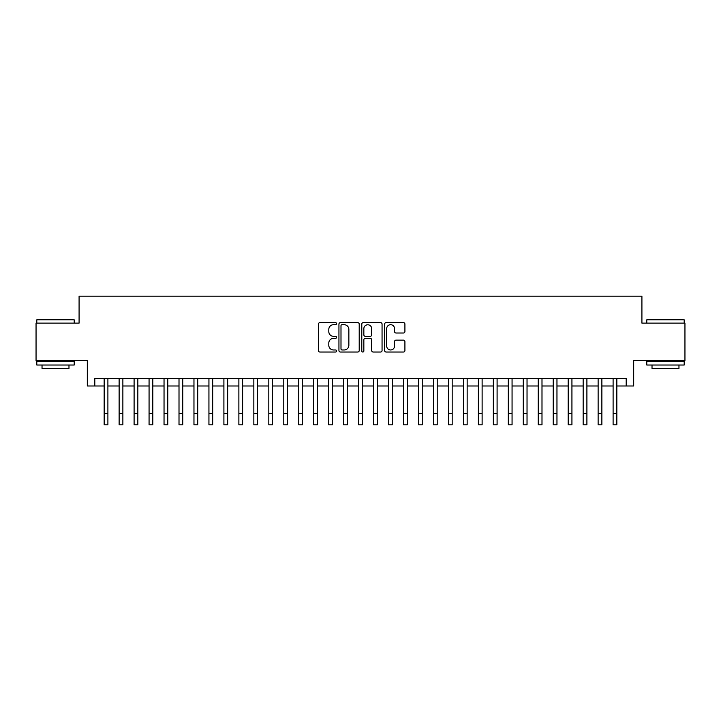 <?xml version="1.0" encoding="UTF-8"?>
<svg xmlns="http://www.w3.org/2000/svg" width="721" height="721" viewBox="0 0 721 721"><rect width="100%" height="100%" fill="white"/><g stroke="black" fill="none" stroke-linecap="round" stroke-linejoin="round"><path stroke-width="1.08" d="M336.554 323.675A1.027 1.027 0 0 0 335.526 322.638L319.908 322.638A1.469 1.469 0 0 0 318.439 324.117L318.439 350.559A1.469 1.469 0 0 0 319.908 352.028L335.526 352.028A1.027 1.027 0 0 0 336.554 351.001A1.027 1.027 0 0 0 335.526 349.973L333.499 349.973A4.705 4.705 0 0 1 328.803 345.269L328.803 343.07A4.705 4.705 0 0 1 333.499 338.365L335.526 338.365A1.027 1.027 0 0 0 336.554 337.338A1.027 1.027 0 0 0 335.526 336.31L333.499 336.31A4.705 4.705 0 0 1 328.803 331.606L328.803 329.398A4.705 4.705 0 0 1 333.499 324.702L335.526 324.702A1.027 1.027 0 0 0 336.554 323.675M403.445 333.003A1.469 1.469 0 0 0 404.914 331.534L404.914 324.117A1.469 1.469 0 0 0 403.445 322.638L386.105 322.638A1.469 1.469 0 0 0 384.635 324.117L384.635 350.559A1.469 1.469 0 0 0 386.105 352.028L403.445 352.028A1.469 1.469 0 0 0 404.914 350.559L404.914 341.601A1.469 1.469 0 0 0 403.445 340.132L396.018 340.132A1.469 1.469 0 0 0 394.549 341.601L394.549 346.044A3.929 3.929 0 0 1 390.62 349.973A3.929 3.929 0 0 1 386.69 346.044L386.69 328.632A3.929 3.929 0 0 1 390.62 324.702A3.929 3.929 0 0 1 394.549 328.632L394.549 331.534A1.469 1.469 0 0 0 396.018 333.003L403.445 333.003M94.802 385.987L94.802 378.498L626.198 378.498L626.198 385.987L633.678 385.987L633.678 360.536L684.95 360.536L684.95 323.116L641.915 323.116L641.915 296.169L79.085 296.169L79.085 323.116L36.05 323.116L36.05 360.536L87.322 360.536L87.322 385.987L104.157 385.987M359.211 324.117A1.469 1.469 0 0 0 357.742 322.638L340.411 322.638A1.469 1.469 0 0 0 338.942 324.117L338.942 350.559A1.469 1.469 0 0 0 340.411 352.028L357.742 352.028A1.469 1.469 0 0 0 359.211 350.559L359.211 324.117M363.258 322.638L380.589 322.638A1.469 1.469 0 0 1 382.058 324.117L382.058 350.559A1.469 1.469 0 0 1 380.589 352.028L373.172 352.028A1.469 1.469 0 0 1 371.703 350.559L371.703 339.834A1.469 1.469 0 0 0 370.233 338.365L365.313 338.365A1.469 1.469 0 0 0 363.844 339.834L363.844 351.001A1.027 1.027 0 0 1 362.816 352.028A1.027 1.027 0 0 1 361.789 351.001L361.789 324.117A1.469 1.469 0 0 1 363.258 322.638M107.898 385.987L119.127 385.987M122.867 385.987L134.097 385.987M137.837 385.987L149.067 385.987M152.807 385.987L164.037 385.987M167.777 385.987L179.006 385.987M182.746 385.987L193.967 385.987M197.716 385.987L208.937 385.987M212.686 385.987L223.907 385.987M227.656 385.987L238.876 385.987M242.617 385.987L253.846 385.987M257.586 385.987L268.816 385.987M272.556 385.987L283.786 385.987M287.526 385.987L298.755 385.987M302.496 385.987L313.725 385.987M317.465 385.987L328.695 385.987M332.435 385.987L343.656 385.987M347.405 385.987L358.625 385.987M362.375 385.987L373.595 385.987M377.344 385.987L388.565 385.987M392.305 385.987L403.535 385.987M407.275 385.987L418.504 385.987M422.245 385.987L433.474 385.987M437.214 385.987L448.444 385.987M452.184 385.987L463.414 385.987M467.154 385.987L478.383 385.987M482.124 385.987L493.344 385.987M497.093 385.987L508.314 385.987M512.063 385.987L523.284 385.987M527.033 385.987L538.254 385.987M541.994 385.987L553.223 385.987M556.963 385.987L568.193 385.987M571.933 385.987L583.163 385.987M586.903 385.987L598.133 385.987M601.873 385.987L613.102 385.987M616.843 385.987L626.198 385.987M342.024 324.702A1.027 1.027 0 0 0 340.997 325.73L340.997 348.946A1.027 1.027 0 0 0 342.024 349.973L344.151 349.973A4.705 4.705 0 0 0 348.856 345.269L348.856 329.398A4.705 4.705 0 0 0 344.151 324.702L342.024 324.702M371.703 328.704A3.929 3.929 0 0 0 367.773 324.774A3.929 3.929 0 0 0 363.844 328.704L363.844 334.841A1.469 1.469 0 0 0 365.313 336.31L370.233 336.31A1.469 1.469 0 0 0 371.703 334.841L371.703 328.704M104.157 413.602L107.898 413.602L107.898 424.831L104.157 424.831L104.157 378.498M107.898 413.602L107.898 378.498M37.249 319.376L74.218 319.827L36.798 319.827L37.249 319.376M55.508 365.024L36.798 365.024L36.798 361.284L74.218 361.284L74.218 365.024L55.508 365.024M68.982 365.024L68.982 368.467L42.034 368.467L42.034 365.024M647.233 319.376L684.202 319.827L646.782 319.827L647.233 319.376M665.492 365.024L646.782 365.024L646.782 361.284L684.202 361.284L684.202 365.024L665.492 365.024M678.966 365.024L678.966 368.467L652.018 368.467L652.018 365.024M119.127 413.602L122.867 413.602L122.867 424.831L119.127 424.831L119.127 378.498M122.867 413.602L122.867 378.498M134.097 413.602L137.837 413.602L137.837 424.831L134.097 424.831L134.097 378.498M137.837 413.602L137.837 378.498M149.067 413.602L152.807 413.602L152.807 424.831L149.067 424.831L149.067 378.498M152.807 413.602L152.807 378.498M164.037 413.602L167.777 413.602L167.777 424.831L164.037 424.831L164.037 378.498M167.777 413.602L167.777 378.498M179.006 413.602L182.746 413.602L182.746 424.831L179.006 424.831L179.006 378.498M182.746 413.602L182.746 378.498M193.967 413.602L197.716 413.602L197.716 424.831L193.967 424.831L193.967 378.498M197.716 413.602L197.716 378.498M208.937 413.602L212.686 413.602L212.686 424.831L208.937 424.831L208.937 378.498M212.686 413.602L212.686 378.498M223.907 413.602L227.656 413.602L227.656 424.831L223.907 424.831L223.907 378.498M227.656 413.602L227.656 378.498M238.876 413.602L242.617 413.602L242.617 424.831L238.876 424.831L238.876 378.498M242.617 413.602L242.617 378.498M253.846 413.602L257.586 413.602L257.586 424.831L253.846 424.831L253.846 378.498M257.586 413.602L257.586 378.498M268.816 413.602L272.556 413.602L272.556 424.831L268.816 424.831L268.816 378.498M272.556 413.602L272.556 378.498M283.786 413.602L287.526 413.602L287.526 424.831L283.786 424.831L283.786 378.498M287.526 413.602L287.526 378.498M298.755 413.602L302.496 413.602L302.496 424.831L298.755 424.831L298.755 378.498M302.496 413.602L302.496 378.498M313.725 413.602L317.465 413.602L317.465 424.831L313.725 424.831L313.725 378.498M317.465 413.602L317.465 378.498M328.695 413.602L332.435 413.602L332.435 424.831L328.695 424.831L328.695 378.498M332.435 413.602L332.435 378.498M343.656 413.602L347.405 413.602L347.405 424.831L343.656 424.831L343.656 378.498M347.405 413.602L347.405 378.498M358.625 413.602L362.375 413.602L362.375 424.831L358.625 424.831L358.625 378.498M362.375 413.602L362.375 378.498M373.595 413.602L377.344 413.602L377.344 424.831L373.595 424.831L373.595 378.498M377.344 413.602L377.344 378.498M388.565 413.602L392.305 413.602L392.305 424.831L388.565 424.831L388.565 378.498M392.305 413.602L392.305 378.498M403.535 413.602L407.275 413.602L407.275 424.831L403.535 424.831L403.535 378.498M407.275 413.602L407.275 378.498M418.504 413.602L422.245 413.602L422.245 424.831L418.504 424.831L418.504 378.498M422.245 413.602L422.245 378.498M433.474 413.602L437.214 413.602L437.214 424.831L433.474 424.831L433.474 378.498M437.214 413.602L437.214 378.498M448.444 413.602L452.184 413.602L452.184 424.831L448.444 424.831L448.444 378.498M452.184 413.602L452.184 378.498M463.414 413.602L467.154 413.602L467.154 424.831L463.414 424.831L463.414 378.498M467.154 413.602L467.154 378.498M478.383 413.602L482.124 413.602L482.124 424.831L478.383 424.831L478.383 378.498M482.124 413.602L482.124 378.498M493.344 413.602L497.093 413.602L497.093 424.831L493.344 424.831L493.344 378.498M497.093 413.602L497.093 378.498M508.314 413.602L512.063 413.602L512.063 424.831L508.314 424.831L508.314 378.498M512.063 413.602L512.063 378.498M523.284 413.602L527.033 413.602L527.033 424.831L523.284 424.831L523.284 378.498M527.033 413.602L527.033 378.498M538.254 413.602L541.994 413.602L541.994 424.831L538.254 424.831L538.254 378.498M541.994 413.602L541.994 378.498M553.223 413.602L556.963 413.602L556.963 424.831L553.223 424.831L553.223 378.498M556.963 413.602L556.963 378.498M568.193 413.602L571.933 413.602L571.933 424.831L568.193 424.831L568.193 378.498M571.933 413.602L571.933 378.498M583.163 413.602L586.903 413.602L586.903 424.831L583.163 424.831L583.163 378.498M586.903 413.602L586.903 378.498M598.133 413.602L601.873 413.602L601.873 424.831L598.133 424.831L598.133 378.498M601.873 413.602L601.873 378.498M613.102 413.602L616.843 413.602L616.843 424.831L613.102 424.831L613.102 378.498M616.843 413.602L616.843 378.498M36.798 323.116L36.798 319.827M45.333 361.284L45.333 360.536M65.692 361.284L65.692 360.536M74.218 323.116L74.218 319.827M646.782 323.116L646.782 319.827M655.308 361.284L655.308 360.536M675.667 361.284L675.667 360.536M684.202 323.116L684.202 319.827"/></g></svg>

